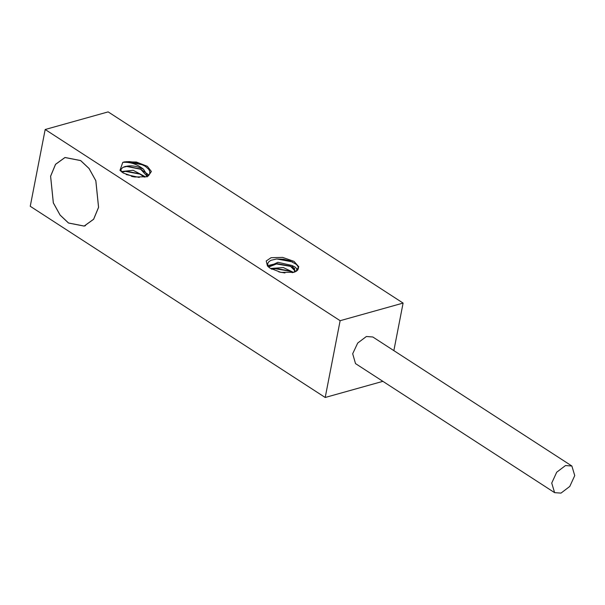 <?xml version="1.0" encoding="UTF-8"?>
<svg xmlns="http://www.w3.org/2000/svg" width="605" height="605" viewBox="0 0 605 605"><rect width="100%" height="100%" fill="white"/><g stroke="black" fill="none" stroke-linecap="round" stroke-linejoin="round"><path stroke-width="0.91" d="M68.516 222.988L84.171 226.051L93.616 219.229L98.547 207.326L95.817 180.721L89.041 168.508L80.647 160.605L65 157.534L55.554 164.363L50.616 176.259L53.346 202.864L60.122 215.077L68.516 222.988M268.431 266.934L267.675 265.066L267.871 263.137L269.021 261.564L270.964 260.316L276.629 258.978L283.208 259.197L289.908 260.815L296.291 264.355L297.91 266.306L298.424 268.144L297.811 269.921L296.352 271.206L294.506 272.053L295.868 271.486L298.81 266.797L294.007 261.368L282.618 257.397L271.101 257.692L266.223 260.974L267.455 265.958L269.936 268.106L280.947 272.394L294.053 272.242M295.505 271.653L296.866 270.253L296.571 268.522L295.036 267.009L291.943 265.474L295.036 270.45L293.894 272.288M403.096 303.082L340.131 320.695L45.178 129.508L108.151 111.887L403.096 303.082L393.855 350.62M145.571 176.879L133.161 170.277L121.227 171.57L121.038 169.128L123.065 167.32C129.092 164.855 135.921 165.513 143.566 169.287C137.214 164.167 130.287 161.86 122.785 162.359L119.979 170.36L123.284 173.038L134.673 177.008L146.191 176.72L148.391 175.889L151.379 171.465L147.355 166.307L136.344 162.019L124.532 161.868L129.319 161.611L134.673 162.231L140.171 163.773L145.397 166.36L148.694 169.279L149.836 171.457L149.647 174.074L147.567 176.259M122.785 162.359L124.532 161.868M294.506 272.053L292.76 272.545M271.804 269.24L276.22 268.484L289.349 270.881L292.2 272.658M268.59 267.07L277.158 263.682L290.279 266.087L294.93 270.858M271.312 268.968L274.519 268.59L290.045 271.237M289.349 270.881L292.661 272.56M267.811 265.603L275.464 263.788L290.975 266.434M290.279 266.087L294.764 268.522M276.818 258.963L292.517 261.912M291.943 265.474L277.945 262.298L268.34 266.782M293.531 272.386L283.291 267.554L270.511 268.484M284.94 272.946L278.852 271.925M340.131 320.695L325.203 397.477L382.882 381.339M325.203 397.477L30.25 206.282L45.178 129.508M139.248 177.446L126.188 174.55M147.136 176.418L147.439 175.533L143.559 169.287M145.147 176.978L139.513 173.816L144.376 177.121M140.224 174.164L124.736 171.238L121.393 171.707M149.004 175.057L140.451 169.014L147.227 176.388M141.162 169.37L126.581 166.405M123.065 167.32L127.353 166.337L124.993 166.488M142.742 164.862L126.642 161.641M127.353 166.337L140.451 169.014M122.006 172.183L126.43 171.139L139.513 173.816M131.436 176.342L133.637 176.826M80.662 160.552L89.064 168.477L95.847 180.706L98.585 207.349L93.646 219.267L84.186 226.104L68.509 223.033L60.099 215.115L53.316 202.879L50.586 176.236L55.524 164.318L64.985 157.482L80.662 160.552M554.603 492.651L551.73 483.07L556.698 472.233L565.493 465.555L571.876 466.016L574.75 475.598L569.781 486.435L560.986 493.113L554.603 492.651L355.513 363.597L352.685 353.743L357.699 343.058L366.403 336.493L372.831 336.993M85.434 225.695L84.171 226.051M276.22 268.484L274.519 268.59M277.158 263.682L275.464 263.788M124.736 171.238L126.43 171.139M147.166 176.902L147.431 175.533M372.778 336.962L571.876 466.016"/></g></svg>
